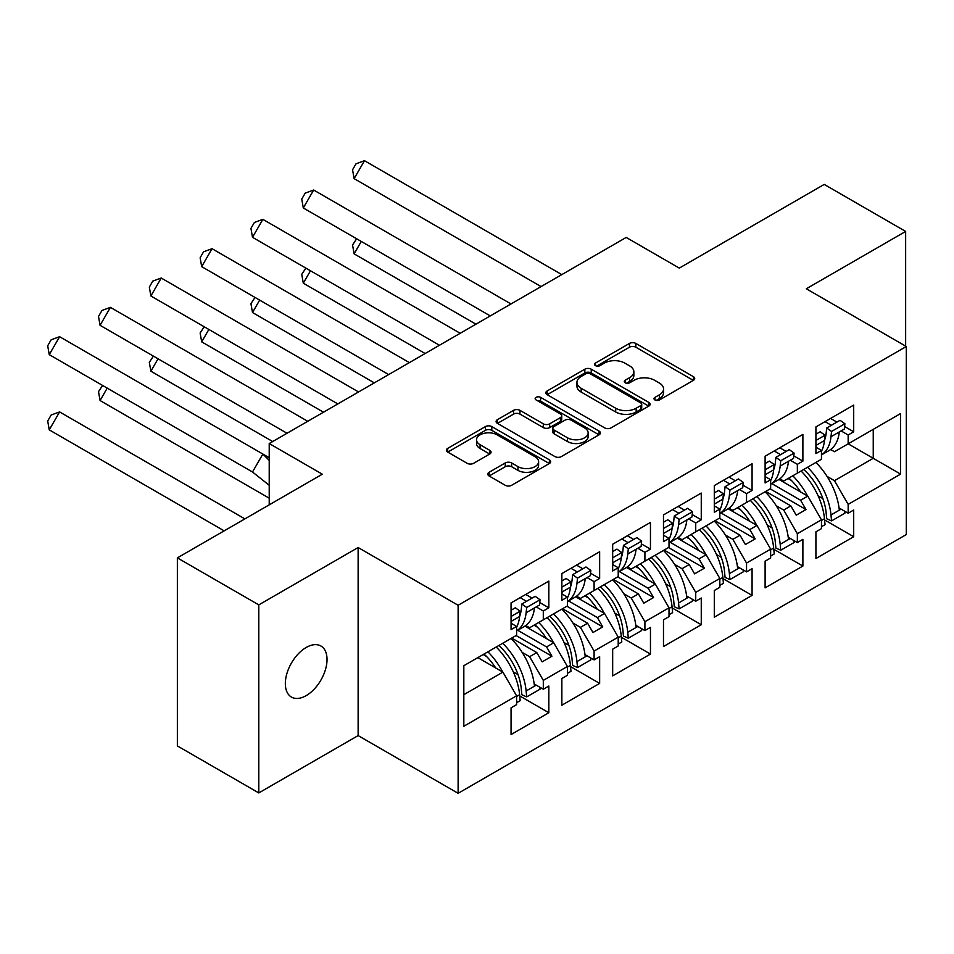 <?xml version="1.0" encoding="UTF-8"?>
<svg xmlns="http://www.w3.org/2000/svg" width="954" height="954" viewBox="0 0 954 954"><rect width="100%" height="100%" fill="white"/><g stroke="black" fill="none" stroke-linecap="round" stroke-linejoin="round"><path stroke-width="1.43" d="M654.945 399.964A3.16 1.825 0 0 0 659.417 399.964L693.391 380.36A4.52 2.612 0 0 0 694.715 378.511A4.52 2.612 0 0 0 693.391 376.663L635.841 343.44A4.52 2.612 0 0 0 629.449 343.44L595.475 363.057A3.16 1.825 0 0 0 594.557 364.345A3.16 1.825 0 0 0 595.475 365.632A3.16 1.825 0 0 0 599.959 365.632L604.347 363.104A14.465 8.348 0 0 1 624.81 363.104L629.604 365.871A14.465 8.348 0 0 1 633.85 371.774A14.465 8.348 0 0 1 629.604 377.677L625.216 380.217A3.16 1.825 0 0 0 624.286 381.517A3.16 1.825 0 0 0 625.216 382.804A3.16 1.825 0 0 0 629.688 382.804L634.088 380.264A14.465 8.348 0 0 1 654.551 380.264L659.345 383.031A14.465 8.348 0 0 1 663.579 388.946A14.465 8.348 0 0 1 659.345 394.849L654.945 397.389A3.16 1.825 0 0 0 654.015 398.677A3.16 1.825 0 0 0 654.945 399.964L654.945 397.389M306.186 695.621A29.479 17.017 120 0 0 325.445 669.636A29.479 17.017 120 0 0 320.926 646.013A29.479 17.017 120 0 0 306.186 647.48A29.479 17.017 120 0 0 286.927 673.452A29.479 17.017 120 0 0 291.447 697.076A29.479 17.017 120 0 0 306.186 695.621M905.644 346.135L905.644 231.428L824.22 184.42L679.284 268.098L626.194 237.439L269.219 443.538L269.219 504.845M258.796 792.929L358.132 735.582L358.132 547.524L258.796 604.884L258.796 792.929L177.361 745.921L177.361 557.875L322.309 474.198L269.219 443.538M258.796 604.884L177.361 557.875M489.104 472.278A4.52 2.612 0 0 0 487.78 474.126A4.52 2.612 0 0 0 489.104 475.974L505.238 485.288A4.52 2.612 0 0 0 511.642 485.288L549.361 463.513A4.52 2.612 0 0 0 550.685 461.664A4.52 2.612 0 0 0 549.361 459.816L491.811 426.593A4.52 2.612 0 0 0 485.419 426.593L447.7 448.38A4.52 2.612 0 0 0 446.377 450.216A4.52 2.612 0 0 0 447.7 452.065L467.198 463.322A4.52 2.612 0 0 0 473.589 463.322L489.736 454.009A4.52 2.612 0 0 0 491.06 452.16A4.52 2.612 0 0 0 489.736 450.312L480.065 444.731A12.092 6.988 0 0 1 476.523 439.794A12.092 6.988 0 0 1 483.988 433.343A12.092 6.988 0 0 1 497.177 434.857L535.051 456.727A12.092 6.988 0 0 1 538.605 461.664A12.092 6.988 0 0 1 531.128 468.116A12.092 6.988 0 0 1 517.95 466.601L511.642 462.952A4.52 2.612 0 0 0 505.238 462.952L489.104 472.278L489.104 475.974M358.132 547.524L458.123 605.265L906.3 346.505L906.3 534.562L458.123 793.311L458.123 605.265M905.644 231.428L806.309 288.776L906.3 346.505M604.669 427.881A4.52 2.612 0 0 0 611.061 427.881L648.792 406.106A4.52 2.612 0 0 0 650.115 404.257A4.52 2.612 0 0 0 648.792 402.409L591.241 369.186A4.52 2.612 0 0 0 584.85 369.186L547.131 390.973A4.52 2.612 0 0 0 545.795 392.821A4.52 2.612 0 0 0 547.131 394.658L604.669 427.881M537.364 400.656A3.16 1.825 0 0 1 540.572 401.097L540.572 397.341L599.076 431.113A4.52 2.612 0 0 1 600.4 432.961A4.52 2.612 0 0 1 599.076 434.809L561.357 456.584A4.52 2.612 0 0 1 554.954 456.584L497.416 423.361L497.416 419.677A4.52 2.612 0 0 0 496.092 421.513A4.52 2.612 0 0 0 497.416 423.361M497.416 419.677L513.562 410.351A4.52 2.612 0 0 1 519.954 410.351L543.291 423.826A4.52 2.612 0 0 0 549.683 423.826L560.392 417.637A4.52 2.612 0 0 0 561.715 415.801A4.52 2.612 0 0 0 560.392 413.953L536.1 399.929A3.16 1.825 0 0 1 535.17 398.629A3.16 1.825 0 0 1 537.126 396.947A3.16 1.825 0 0 1 540.572 397.341M546.559 617.953L551.925 614.853M517.748 630.284L546.559 646.919L553.725 642.781L524.891 626.134M597.371 588.618L602.737 585.517M568.56 600.948L597.371 617.584L604.526 613.446L575.703 596.799M648.171 559.282L653.55 556.182M619.373 571.613L648.171 588.248L655.338 584.11L626.516 567.463M698.984 529.947L704.362 526.846M670.185 542.277L698.984 558.913L706.151 554.775L677.328 538.128M749.796 500.611L755.174 497.511M720.997 512.942L749.796 529.577L756.963 525.439L728.14 508.792M800.609 471.276L805.987 468.175M771.81 483.606L800.609 500.242L807.776 496.104L778.953 479.457M756.963 525.439L770.641 549.134L746.541 563.051L732.863 539.356L740.03 535.218L714.951 520.741M722.977 578.589L752.074 595.391L752.074 568.691L746.541 571.887L746.541 563.051M752.074 595.391L714.296 617.202L714.296 590.502L719.829 587.306L719.829 578.47L695.728 592.386L682.05 568.691L689.217 564.553L664.139 550.064M672.165 607.925L701.262 624.727L701.262 598.027L695.728 601.223L695.728 592.386M701.262 624.727L663.483 646.538L663.483 619.838L669.016 616.642L669.016 607.805L644.916 621.722L631.238 598.027L638.405 593.889L613.327 579.4M621.352 637.26L650.461 654.062L650.461 627.362L644.916 630.558L644.916 621.722M650.461 654.062L612.671 675.873L612.671 649.173L618.216 645.977L618.216 637.141L594.103 651.045L580.426 627.362L587.592 623.224L562.514 608.735M570.54 666.596L599.649 683.398L599.649 656.698L594.103 659.894L594.103 651.045M599.649 683.398L561.858 705.209L561.858 678.509L567.403 675.313L567.403 666.476L543.303 680.381L529.625 656.698L536.78 652.56L511.702 638.071M519.727 695.931L548.836 712.733L548.836 686.033L543.303 689.229L543.303 680.381M548.836 712.733L511.058 734.544L511.058 707.844L516.591 704.648L516.591 695.812L463.823 726.268L463.823 665.713L516.591 635.257L516.591 626.42L511.058 629.616L511.058 602.916L548.836 581.093L548.836 607.805L543.303 611.001L543.303 619.838L567.403 605.921L567.403 597.085L561.858 600.281L561.858 573.581L599.649 551.758L599.649 578.47L594.103 581.666L594.103 590.502L618.216 576.586L618.216 567.749L612.671 570.945L612.671 544.245L650.461 522.422L650.461 549.134L644.916 552.33L644.916 561.167L669.016 547.25L669.016 538.414L663.483 541.61L663.483 514.91L701.262 493.087L701.262 519.799L695.728 522.995L695.728 531.831L719.829 517.915L719.829 509.078L714.296 512.274L714.296 485.574L752.074 463.751L752.074 490.463L746.541 493.659L746.541 502.496L770.641 488.579L770.641 479.743L765.108 482.939L765.108 456.239L802.886 434.416L802.886 461.128L797.353 464.324L797.353 473.16L821.454 459.244L821.454 450.407L815.92 453.603L815.92 426.903L853.699 405.08L853.699 431.792L848.166 434.988L848.166 443.825L900.6 413.547L900.6 474.102L848.166 504.38L834.476 480.685L873.244 458.302L873.244 429.348L900.6 413.547M824.59 519.918L853.699 536.72L853.699 510.02L848.166 513.216L848.166 504.38M853.699 536.72L815.92 558.531L815.92 531.831L821.454 528.635L821.454 519.799L797.353 533.715L783.675 510.02L790.842 505.882L765.752 491.405M773.777 549.254L802.886 566.056L802.886 539.356L797.353 542.552L797.353 533.715M802.886 566.056L765.108 587.867L765.108 561.167L770.641 557.971L770.641 549.134M543.303 619.838L529.625 627.732L525.785 625.514M522.16 652.393L529.625 656.698M536.78 652.56L542.158 661.861L551.925 656.221L546.559 646.919M553.725 642.781L567.403 666.476M594.103 590.502L580.426 598.396L576.598 596.19M572.972 623.057L580.426 627.362M587.592 623.224L592.971 632.526L602.737 626.885L597.371 617.584M604.526 613.446L618.216 637.141M644.916 561.167L631.238 569.061L627.41 566.855M623.785 593.722L631.238 598.027M638.405 593.889L643.783 603.19L653.55 597.55L648.171 588.248M655.338 584.11L669.016 607.805M695.728 531.831L682.05 539.726L678.222 537.519M674.597 564.386L682.05 568.691M689.217 564.553L694.595 573.855L704.362 568.214L698.984 558.913M706.151 554.775L719.829 578.47M746.541 502.496L732.863 510.39L729.023 508.184M725.41 535.051L732.863 539.356M740.03 535.218L745.396 544.519L755.174 538.879L749.796 529.577M797.353 473.16L783.675 481.054L779.835 478.848M776.21 505.715L783.675 510.02M790.842 505.882L796.208 515.184L805.987 509.543L800.609 500.242M807.776 496.104L821.454 519.799M900.6 474.102L848.166 443.825L834.476 451.719L830.648 449.513M827.023 476.38L834.476 480.685M358.132 735.582L458.123 793.311M463.823 694.679L502.913 672.117L477.835 657.628M502.913 672.117L516.591 695.812M815.92 445.435L816.171 445.291A50.669 29.252 -120 0 1 815.92 447.211L821.454 450.407M830.576 418.436L836.92 422.097M844.612 426.545L853.699 431.792M825.031 421.632L831.387 425.305M841.094 430.91L848.166 434.988M788.064 478.514L791.403 480.446M818.138 495.877L822.908 498.632M839.055 507.957L848.166 513.216M765.108 474.77L765.37 474.627A50.669 29.252 -120 0 1 765.108 476.547L770.641 479.743M779.764 447.772L786.108 451.433M793.8 455.881L802.886 461.128M774.231 450.968L780.575 454.629M790.282 460.233L797.353 464.324M737.251 507.85L740.59 509.782M767.326 525.213L772.096 527.967M788.242 537.293L797.353 542.552M511.058 621.448L511.308 621.304A50.669 29.252 -120 0 1 511.058 623.224L516.591 626.42M525.714 594.449L532.058 598.11M539.749 602.558L548.836 607.805M520.168 597.645L526.525 601.306M536.231 606.911L543.303 611.001M483.201 654.527L486.54 656.459M513.276 671.89L518.046 674.645M534.192 683.958L543.303 689.229M561.858 592.112L562.121 591.969A50.669 29.252 -120 0 1 561.87 593.889L567.403 597.085M576.526 565.114L582.87 568.775M590.562 573.223L599.649 578.47M570.981 568.31L577.337 571.971M587.044 577.575L594.103 581.666M534.013 625.192L537.352 627.124M564.088 642.555L568.858 645.309M584.993 654.623L594.103 659.894M612.671 564.553L618.216 567.749M627.327 535.778L633.683 539.439M641.362 543.887L650.461 549.134M621.793 538.974L628.137 542.635M637.844 548.24L644.916 552.33M584.826 595.856L588.153 597.788M614.901 613.219L619.659 615.974M635.805 625.299L644.916 630.558M663.483 533.441L663.745 533.298A50.669 29.252 -120 0 1 663.495 535.218L669.016 538.414M678.139 506.443L684.495 510.104M692.175 514.552L701.262 519.799M672.606 509.639L678.95 513.3M688.657 518.904L695.728 522.995M635.638 566.521L638.965 568.453M665.713 583.884L670.471 586.638M686.618 595.964L695.728 601.223M714.296 504.106L714.558 503.962A50.669 29.252 -120 0 1 714.307 505.882L719.829 509.078M728.951 477.107L735.295 480.768M742.987 485.216L752.074 490.463M723.418 480.303L729.762 483.964M739.469 489.569L746.541 493.659M686.451 537.185L689.778 539.117M716.514 554.548L721.284 557.303M737.43 566.628L746.541 571.887M770.152 488.865L805.987 509.543M719.34 518.201L755.174 538.879M668.527 547.536L704.362 568.214M617.727 576.872L653.55 597.55M566.914 606.207L602.737 626.885M516.102 635.543L551.925 656.221M656.209 400.418L659.345 398.605A14.465 8.348 0 0 0 663.579 392.702L663.579 388.946M633.85 371.774L633.85 375.53A14.465 8.348 0 0 1 629.604 381.445L626.48 383.246M693.331 380.396L635.841 347.208A4.52 2.612 0 0 0 629.449 347.208L596.751 366.086M648.732 406.142L591.241 372.954A4.52 2.612 0 0 0 584.85 372.954L547.191 394.694M640.802 405.557A3.16 1.825 0 0 0 641.72 404.257A3.16 1.825 0 0 0 640.802 402.97L590.287 373.801A3.16 1.825 0 0 0 585.804 373.801L581.177 376.484A14.465 8.348 0 0 0 576.931 382.387A14.465 8.348 0 0 0 581.177 388.29L615.7 408.229A14.465 8.348 0 0 0 636.163 408.229L640.802 405.557L640.802 409.314A3.16 1.825 0 0 0 641.72 408.026L641.72 404.257M576.931 382.387L576.931 386.143A14.465 8.348 0 0 0 581.177 392.058L581.177 388.29M640.802 409.314L636.163 411.985A14.465 8.348 0 0 1 615.7 411.985L581.177 392.058M497.475 423.397L513.562 414.108L513.562 410.351M561.715 415.801L561.715 419.557A4.52 2.612 0 0 1 560.392 421.406L549.683 427.583A4.52 2.612 0 0 1 543.291 427.583L519.954 414.108A4.52 2.612 0 0 0 513.562 414.108M540.572 401.097L599.017 434.845M567.511 437.803A12.092 6.988 0 0 0 580.688 439.317A12.092 6.988 0 0 0 588.153 432.866A12.092 6.988 0 0 0 584.611 427.929L571.267 420.225A4.52 2.612 0 0 0 564.863 420.225L554.155 426.414A4.52 2.612 0 0 0 552.831 428.251A4.52 2.612 0 0 0 554.155 430.099L567.511 437.803L567.511 441.571A12.092 6.988 0 0 0 580.688 443.085A12.092 6.988 0 0 0 588.153 436.634L588.153 432.866M552.831 428.251L552.831 432.019A4.52 2.612 0 0 0 554.155 433.867L554.155 430.099M567.511 441.571L554.155 433.867M538.605 461.664L538.605 465.421A12.092 6.988 0 0 1 531.128 471.872A12.092 6.988 0 0 1 517.95 470.358L511.642 466.721A4.52 2.612 0 0 0 505.238 466.721L489.163 476.01M476.523 439.794L476.523 443.55A12.092 6.988 0 0 0 480.065 448.487L480.065 444.731M489.676 454.044L480.065 448.487M549.301 463.549L491.811 430.361A4.52 2.612 0 0 0 485.419 430.361L447.76 452.101M807.585 467.245A50.669 29.252 -120 0 1 830.994 514.957L831.554 520.884L826.701 518.726L826.14 512.799A43.765 25.269 -120 0 0 803.709 469.487M800.573 491.942A43.765 25.269 -120 0 0 788.886 478.049M361.28 241.445L354.113 253.859L475.939 324.193M356.641 238.774L352.563 244.987L354.113 253.859M815.897 462.451A50.669 29.252 60 0 1 839.305 510.163L841.094 509.138M792.774 475.807A50.669 29.252 60 0 1 807.525 495.961M821.454 520.467L824.483 518.726A50.669 29.252 -120 0 0 801.074 471.014M824.483 518.726L825.031 524.652L821.454 526.715M831.554 520.884L844.898 513.18L844.719 511.225M830.994 436.729A50.669 29.252 60 0 1 821.454 454.915L829.038 450.562A50.669 29.252 -120 0 0 839.305 431.935L830.994 436.729L831.554 431.446L826.701 428L826.14 433.295A43.765 25.269 60 0 1 824.483 440.462M541.073 286.582L354.113 178.636L364.476 160.689L561.811 274.621M364.476 160.689L356.021 163.79L352.563 169.764L354.113 178.636M815.92 434.225L820.178 431.768L825.031 435.215L824.483 440.498A50.669 29.252 60 0 1 821.454 451.29M825.031 435.215L815.92 440.474M839.305 431.935L844.35 429.026L844.898 423.743L831.554 431.446M844.898 423.743L840.045 420.297L826.701 428M756.784 496.581A50.669 29.252 -120 0 1 780.181 544.293L780.742 550.219L775.888 548.061L775.328 542.134A43.765 25.269 -120 0 0 752.897 498.823M749.761 521.278A43.765 25.269 -120 0 0 738.074 507.385M310.467 270.781L303.3 283.195L425.126 353.529M305.84 268.11L301.75 274.323L303.3 283.195M765.084 491.787A50.669 29.252 60 0 1 788.493 539.499L790.282 538.473M741.962 505.143A50.669 29.252 60 0 1 756.713 525.296M770.641 549.802L773.67 548.061A50.669 29.252 -120 0 0 750.261 500.349M773.67 548.061L774.231 553.988L770.641 556.051M780.742 550.219L794.098 542.516L793.907 540.56M705.972 525.916A50.669 29.252 -120 0 1 729.369 573.628L729.929 579.555L725.076 577.397L724.515 571.47A43.765 25.269 -120 0 0 702.084 528.158M698.948 550.613A43.765 25.269 -120 0 0 687.262 536.72M259.655 300.116L252.5 312.53L374.314 382.864M255.028 297.445L250.938 303.658L252.5 312.53M714.272 521.122A50.669 29.252 60 0 1 737.68 568.834L739.469 567.797M691.149 534.478A50.669 29.252 60 0 1 705.9 554.632M719.829 579.138L722.858 577.397A50.669 29.252 -120 0 0 699.449 529.685M722.858 577.397L723.418 583.323L719.829 585.386M729.929 579.555L743.285 571.851L743.106 569.896M655.159 555.252A50.669 29.252 -120 0 1 678.568 602.964L679.117 608.89L674.263 606.732L673.715 600.805A43.765 25.269 -120 0 0 651.272 557.494M648.148 579.949A43.765 25.269 -120 0 0 636.449 566.056M208.854 329.452L201.688 341.866L323.501 412.2M204.216 326.781L200.125 332.994L201.688 341.866M663.459 550.458A50.669 29.252 60 0 1 686.868 598.17L688.657 597.132M640.337 563.814A50.669 29.252 60 0 1 655.088 583.967M669.016 608.473L672.045 606.732A50.669 29.252 -120 0 0 648.648 559.02M672.045 606.732L672.606 612.659L669.016 614.722M679.117 608.89L692.473 601.187L692.294 599.231M604.347 584.587A50.669 29.252 -120 0 1 627.756 632.299L628.304 638.226L623.451 636.068L622.902 630.141A43.765 25.269 -120 0 0 600.46 586.829M597.335 609.284A43.765 25.269 -120 0 0 585.649 595.391M158.042 358.787L150.875 371.201L272.689 441.535M153.403 356.116L149.325 362.329L150.875 371.201M612.659 579.793A50.669 29.252 60 0 1 636.056 627.505L637.844 626.468M589.524 593.149A50.669 29.252 60 0 1 604.276 613.303M618.216 637.809L621.245 636.068A50.669 29.252 -120 0 0 597.836 588.356M621.245 636.068L621.793 641.994L618.216 644.057M628.304 638.226L641.66 630.522L641.482 628.567M553.535 613.923A50.669 29.252 -120 0 1 576.943 661.635L577.504 667.561L572.638 665.403L572.09 659.476A43.765 25.269 -120 0 0 549.659 616.165M546.523 638.62A43.765 25.269 -120 0 0 534.836 624.727M107.23 388.123L100.063 400.537L269.219 498.191M102.591 385.452L98.512 391.665L100.063 400.537M561.846 609.129A50.669 29.252 60 0 1 585.243 656.841L587.044 655.803M538.712 622.485A50.669 29.252 60 0 1 553.475 642.638M567.403 667.144L570.432 665.403A50.669 29.252 -120 0 0 547.024 617.679M570.432 665.403L570.981 671.318L567.403 673.393M577.504 667.561L590.848 659.858L590.669 657.902M780.181 466.065A50.669 29.252 60 0 1 770.641 484.25L778.226 479.898A50.669 29.252 -120 0 0 788.493 461.271L780.181 466.065L780.742 460.782L775.888 457.336L775.328 462.63A43.765 25.269 60 0 1 773.67 469.797M490.261 315.917L303.3 207.972L313.663 190.025L510.998 303.956M313.663 190.025L305.208 193.113L301.75 199.1L303.3 207.972M765.108 463.561L769.377 461.104L774.231 464.55L773.67 469.833A50.669 29.252 60 0 1 770.641 480.625M774.231 464.55L765.108 469.809M788.493 461.271L793.537 458.361L794.098 453.078L780.742 460.782M794.098 453.078L789.244 449.632L775.888 457.336M729.369 495.4A50.669 29.252 60 0 1 719.829 513.586L727.413 509.233A50.669 29.252 -120 0 0 737.68 490.606L729.369 495.4L729.929 490.117L725.076 486.671L724.515 491.966A43.765 25.269 60 0 1 722.858 499.133M439.46 345.253L252.5 237.307L262.863 219.36L460.186 333.292M262.863 219.36L254.396 222.449L250.938 228.435L252.5 237.307M714.296 492.896L718.565 490.439L723.418 493.886L722.858 499.169A50.669 29.252 60 0 1 719.829 509.961M723.418 493.886L714.296 499.145M737.68 490.606L742.725 487.697L743.285 482.414L729.929 490.117M743.285 482.414L738.432 478.968L725.076 486.671M678.568 524.736A50.669 29.252 60 0 1 669.016 542.921L676.613 538.569A50.669 29.252 -120 0 0 686.868 519.942L678.568 524.736L679.117 519.453L674.263 516.007L673.715 521.289A43.765 25.269 60 0 1 672.057 528.468M388.648 374.588L201.688 266.643L212.05 248.696L409.373 362.627M212.05 248.696L203.584 251.784L200.125 257.771L201.688 266.643M663.483 522.232L667.752 519.775L672.606 523.221L672.045 528.504A50.669 29.252 60 0 1 669.016 539.284M672.606 523.221L663.483 528.48M686.868 519.942L691.912 517.032L692.473 511.749L679.117 519.453M692.473 511.749L687.619 508.303L674.263 516.007M627.756 554.071A50.669 29.252 60 0 1 618.216 572.257L625.8 567.904A50.669 29.252 -120 0 0 636.056 549.277L627.756 554.071L628.304 548.788L623.451 545.342L622.902 550.625A43.765 25.269 60 0 1 621.245 557.804M337.835 403.924L150.875 295.978L161.238 278.031L358.561 391.951M161.238 278.031L152.771 281.12L149.325 287.106L150.875 295.978M612.683 564.553A50.669 29.252 -120 0 0 612.933 562.633L612.671 562.777M612.671 551.567L616.94 549.11L621.793 552.557L621.245 557.84A50.669 29.252 60 0 1 618.216 568.62M621.793 552.557L612.671 557.816M636.056 549.277L641.112 546.368L641.66 541.085L628.304 548.788M641.66 541.085L636.807 537.639L623.451 545.342M576.943 583.407A50.669 29.252 60 0 1 567.403 601.592L574.988 597.24A50.669 29.252 -120 0 0 585.243 578.613L576.943 583.407L577.504 578.124L572.638 574.678L572.09 579.96A43.765 25.269 60 0 1 570.432 587.139M287.023 433.259L100.063 325.314L110.425 307.367L307.748 421.286M110.425 307.367L101.971 310.455L98.512 316.442L100.063 325.314M561.858 580.903L566.127 578.446L570.981 581.88L570.432 587.175A50.669 29.252 60 0 1 567.403 597.955M570.981 581.88L561.858 587.151M585.243 578.613L590.299 575.703L590.848 570.42L577.504 578.124M590.848 570.42L585.994 566.974L572.638 574.678M502.722 643.258A50.669 29.252 -120 0 1 526.131 690.97L526.691 696.897L521.838 694.739L521.278 688.812A43.765 25.269 -120 0 0 498.847 645.5M495.71 667.955A43.765 25.269 -120 0 0 484.024 654.062M244.892 518.893L59.613 411.925L49.25 429.872L224.166 530.853M59.613 411.925L51.158 415.014L47.7 421L49.25 429.872M511.034 638.464A50.669 29.252 60 0 1 534.443 686.176L536.231 685.139M487.911 651.82A50.669 29.252 60 0 1 502.663 671.962M516.591 696.48L519.62 694.739A50.669 29.252 -120 0 0 496.211 647.015M519.62 694.739L520.168 700.653L516.591 702.728M526.691 696.897L540.047 689.193L539.857 687.238M526.131 612.742A50.669 29.252 60 0 1 516.591 630.928L524.175 626.575A50.669 29.252 -120 0 0 534.443 607.948L526.131 612.742L526.691 607.459L521.838 604.013L521.278 609.296A43.765 25.269 60 0 1 519.62 616.475M269.219 457.693L262.863 454.044L269.219 460.377M252.5 471.991L49.25 354.649L59.613 336.702L262.863 454.044L252.5 471.991L269.219 485.264M59.613 336.702L51.158 339.791L47.7 345.777L49.25 354.649M511.058 610.238L515.315 607.781L520.168 611.216L519.62 616.511A50.669 29.252 60 0 1 516.591 627.291M520.168 611.216L511.058 616.487M534.443 607.948L539.487 605.039L540.047 599.756L526.691 607.459M540.047 599.756L535.182 596.31L521.838 604.013M659.345 398.605L659.345 394.849M625.216 382.804L625.216 380.217M629.604 381.445L629.604 377.677M595.475 365.632L595.475 363.057M629.449 347.208L629.449 343.44M635.841 347.208L635.841 343.44M693.391 380.36L693.391 376.663M547.131 394.658L547.131 390.973M584.85 372.954L584.85 369.186M591.241 372.954L591.241 369.186M648.792 406.106L648.792 402.409M615.7 411.985L615.7 408.229M636.163 411.985L636.163 408.229M519.954 414.108L519.954 410.351M543.291 427.583L543.291 423.826M549.683 427.583L549.683 423.826M560.392 421.406L560.392 417.637M599.076 434.809L599.076 431.113M505.238 466.721L505.238 462.952M511.642 466.721L511.642 462.952M517.95 470.358L517.95 466.601M489.736 454.009L489.736 450.312M447.7 452.065L447.7 448.38M485.419 430.361L485.419 426.593M491.811 430.361L491.811 426.593M549.361 463.513L549.361 459.816M830.994 514.957L839.305 510.163M824.483 440.498L816.171 445.291M780.181 544.293L788.493 539.499M729.369 573.628L737.68 568.834M678.568 602.964L686.868 598.17M627.756 632.299L636.056 627.505M576.943 661.635L585.243 656.841M773.67 469.833L765.37 474.627M722.858 499.169L714.558 503.962M672.045 528.504L663.745 533.298M621.245 557.84L612.933 562.633M570.432 587.175L562.121 591.969M526.131 690.97L534.443 686.176M519.62 616.511L511.308 621.304"/></g></svg>
